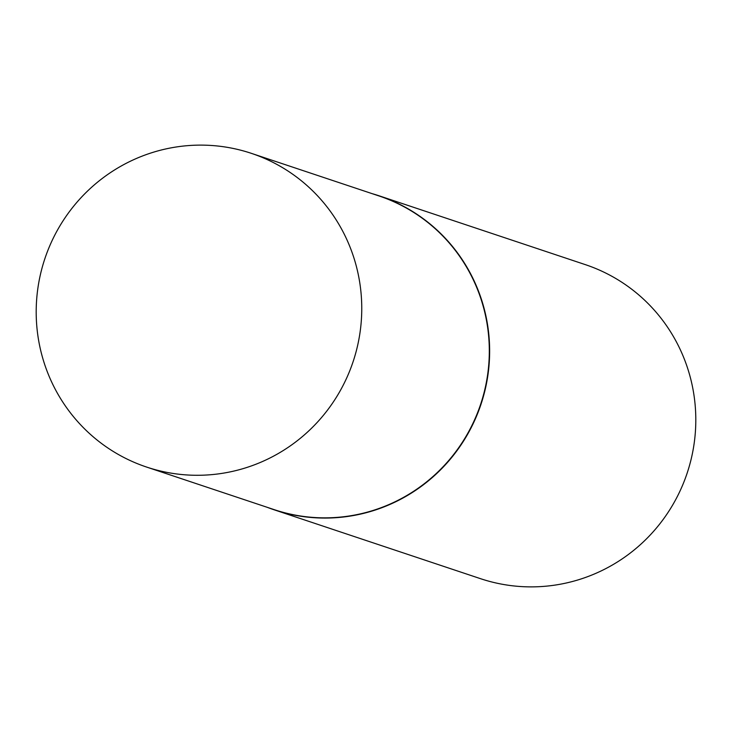 <?xml version="1.0" encoding="UTF-8"?>
<svg xmlns="http://www.w3.org/2000/svg" width="732" height="732" viewBox="0 0 732 732"><rect width="100%" height="100%" fill="white"/><g stroke="black" fill="none" stroke-linecap="round" stroke-linejoin="round"><path stroke-width="1.1" d="M146.629 467.071L274.18 509.637A165.368 162.495 -71.5 0 0 488.903 362.724A165.368 162.495 -71.5 0 0 378.874 195.901L251.332 153.336A165.368 162.495 -71.5 0 0 36.6 300.257A165.368 162.495 -71.5 0 0 146.629 467.071A165.368 162.495 -71.5 0 0 361.352 320.159A165.368 162.495 -71.5 0 0 251.332 153.336M267.445 507.395A165.533 162.66 -71.5 0 0 274.29 509.847A165.533 162.66 -71.5 0 0 489.232 362.788A165.533 162.66 -71.5 0 0 379.094 195.801A165.533 162.66 -71.5 0 0 372.14 193.66M274.29 509.847L480.457 578.655A165.533 162.66 -71.5 0 0 695.4 431.587A165.533 162.66 -71.5 0 0 585.261 264.609L379.094 195.801"/></g></svg>
